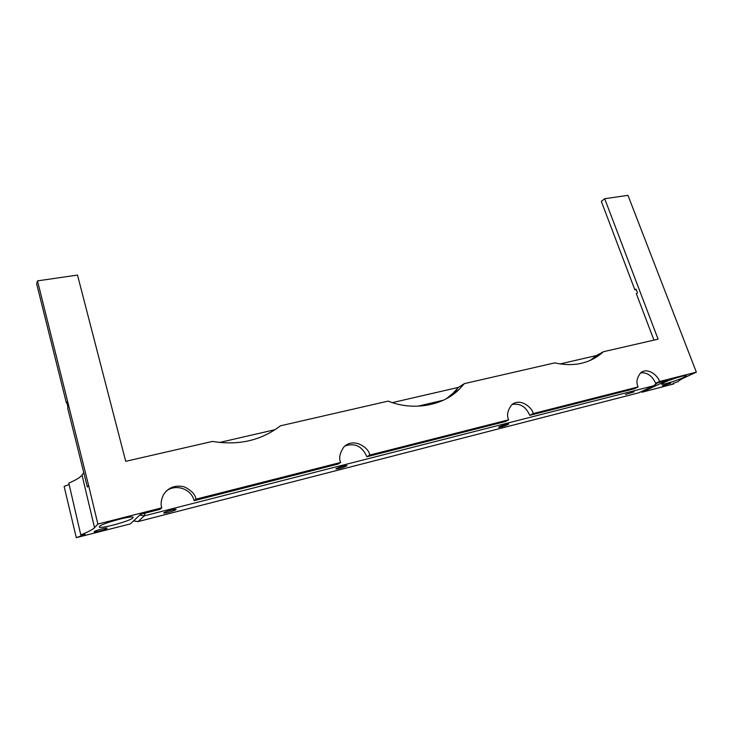 <?xml version="1.0" encoding="UTF-8"?>
<svg xmlns="http://www.w3.org/2000/svg" width="733" height="733" viewBox="0 0 733 733"><rect width="100%" height="100%" fill="white"/><g stroke="black" fill="none" stroke-linecap="round" stroke-linejoin="round"><path stroke-width="1.1" d="M446.461 398.633L453.177 393.09L459.16 389.342C442.805 406.018 412.642 411.085 388.16 401.107L280.409 425.827C261.214 440.506 238.555 445.701 212.451 441.422L125.709 461.323L77.496 275.077L37.484 280.876L36.65 283.827L66.346 402.82L66.85 402.719M37.484 280.876L88.583 485.365L87.355 487.033L67.61 407.914L67.967 407.181L66.694 402.078L66.346 402.82M69.131 484.513L64.128 486.437L76.287 537.655L130.364 523.893L140.562 514.3L160.096 509.334L161.773 507.85L97.874 524.068L94.539 527.723C92.789 529.538 88.207 531.929 80.786 534.888L85.175 534.403L76.287 537.655M83.745 472.556L82.032 475.076C80.419 477.302 76.012 479.978 68.81 483.093L80.786 534.888M275.095 429.675L219.543 442.485M392.448 402.6L458.409 387.391L464.401 383.616L554.734 362.89C572.684 366.866 588.022 363.916 600.748 354.039L603.406 351.721L596.46 355.542L560.039 363.944M673.48 383.24L673.746 383.936L672.986 383.414L678.19 381.6C678.63 380.693 681.305 379.108 686.216 376.835L696.35 372.162L627.952 195.344L604.688 198.716L658.087 339.168L603.406 351.721M459.16 389.342L464.401 383.616M88.583 485.365L97.874 524.068M696.35 372.162L659.48 381.526C658.729 376.863 648.815 367.004 640.99 372.483C636.83 377.55 635.887 382.369 638.15 386.942L533.193 413.577C532.717 408.263 520.778 397.396 511.872 404.662C507.575 410.214 506.503 415.254 508.656 419.807L369.643 455.092C369.808 448.541 353.654 436.456 343.695 447.203C339.773 453.104 338.747 458.189 340.607 462.459L195.995 499.164C195.299 494.436 191.377 490.313 184.221 486.813C175.187 484.815 168.288 487.427 163.505 494.665C161.077 499.979 160.5 504.377 161.773 507.85M604.688 198.716L601.326 201.364L634.888 289.874L636.079 289.123L637.518 292.888L636.317 293.64L653.946 340.121M453.177 393.09L458.409 387.391M590.34 360.398L596.46 355.542M417.718 406.247L443.337 400.218M641.577 391.486L641.861 392.256L673.746 383.936M662.43 385.805L670.759 383.277L662.43 385.805M664.373 382.406L661.624 384.165C661.468 385.347 676.806 380.684 683.477 377.532L686.39 375.69C686.638 374.481 670.887 379.273 664.373 382.406M659.48 381.526L655.65 383.322C652.196 375.717 647.147 372.227 640.514 372.868M641.861 392.256L667.351 380.354L655.65 383.322M195.995 499.164L194.126 500.685L337.995 464.099L340.607 462.459M369.643 455.092L366.894 456.751C362.249 446.26 354.946 442.668 344.977 445.976M99.468 526.468L99.267 526.917C99.102 529.464 130.117 521.145 132.82 517.965L133.094 517.434C133.608 514.804 101.704 523.344 99.468 526.468M94.227 531.663L94.154 531.828C94.044 532.79 106.093 529.556 106.972 528.392L107.055 528.218C107.22 527.247 95.043 530.509 94.227 531.663M638.15 386.942L634.393 388.728L529.776 415.336C525.882 406.595 519.972 402.994 512.037 404.524M533.193 413.577L529.776 415.336M366.894 456.751L505.33 421.548L508.656 419.807M194.126 500.685C191.368 488.7 175.15 483.313 165.869 491.467M634.888 289.874L636.262 289.599M499.265 426.798L498.587 427.33C500.547 427.312 503.69 426.395 508.015 424.554L508.72 424.013C506.75 424.031 503.598 424.957 499.265 426.798M163.862 512.743L163.725 512.963C163.624 513.87 174.72 510.855 175.947 509.646L176.094 509.408C176.25 508.491 165.035 511.533 163.862 512.743M336.291 468.561L335.916 468.937C338.49 468.928 342.045 467.92 346.59 465.922L346.984 465.528C344.4 465.547 340.836 466.555 336.291 468.561M625.487 394.455L634.109 391.853L625.487 394.455M82.032 475.076L94.539 527.723M139.756 515.061L144.227 515.876L653.863 385.723L657.519 382.855M133.635 520.815L137.996 521.603L638.736 392.815L653.863 385.723L656.676 383.066M145.171 513.127L144.227 515.876L137.996 521.603L133.525 520.916M137.987 521.612L638.736 392.815L653.909 385.714M593.803 357.851L600.748 354.039"/></g></svg>
